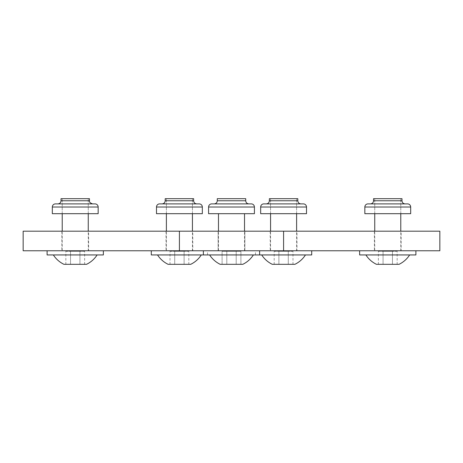 <?xml version="1.0" encoding="UTF-8"?>
<svg xmlns="http://www.w3.org/2000/svg" width="463" height="463" viewBox="0 0 463 463"><rect width="100%" height="100%" fill="white"/><g stroke="black" fill="none" stroke-linecap="round" stroke-linejoin="round"><path stroke-width="0.35" stroke-dasharray="2.31 1.74" d="M245.72 198.685L245.72 200.768L231.5 200.768L245.72 200.768L245.72 198.685L217.28 198.685L245.72 198.685L217.28 198.685L244.522 198.685L217.28 198.685L217.28 200.768L245.72 200.768L217.28 200.768C217.095 202.667 216.053 203.708 214.155 203.894L211.707 203.894A3.125 3.125 0 0 0 208.581 207.019L208.581 213.686L208.581 207.019A3.125 3.125 0 0 1 211.707 203.894L251.293 203.894L211.707 203.894A3.125 3.125 0 0 0 208.581 207.019A3.125 3.125 0 0 1 211.707 203.894L251.293 203.894A3.125 3.125 0 0 1 254.418 207.019L254.418 213.686L208.581 213.686L208.581 207.019A3.125 3.125 0 0 1 211.707 203.894A3.125 3.125 0 0 0 208.581 207.019L254.418 207.019L254.418 213.686L208.581 213.686L254.418 213.686L218.478 213.686L254.418 213.686L254.418 207.019A3.125 3.125 0 0 0 251.293 203.894L211.707 203.894A3.125 3.125 0 0 0 208.581 207.019A3.125 3.125 0 0 1 211.707 203.894A3.125 3.125 0 0 0 208.581 207.019L254.418 207.019A3.125 3.125 0 0 0 251.293 203.894L231.5 203.894M220.191 264.315A25.98 25.98 0 0 1 209.623 254.939L253.377 254.939L209.623 254.939A25.98 25.98 0 0 0 220.191 264.315L242.809 264.315A25.98 25.98 0 0 0 253.377 254.939A25.98 25.98 0 0 1 242.809 264.315L220.191 264.315L242.809 264.315M236.199 264.315L222.101 264.315L240.899 264.315L222.101 264.315L236.199 264.315L236.199 251.293L226.801 251.293L226.801 264.315L222.101 264.315L226.801 264.315L226.801 251.293L236.199 251.293L236.199 264.315L236.199 251.293L240.899 251.293L240.899 264.315L240.899 251.293L222.101 251.293L222.101 264.315L222.101 251.293L226.801 251.293L226.801 264.315L226.801 251.293L236.199 251.293L236.199 264.315L236.199 251.293L240.899 251.293L222.101 251.293L226.801 251.293L226.801 264.315L226.801 251.293L236.199 251.293L236.199 264.315M311.715 254.939L151.285 254.939M231.5 250.772L203.373 250.772L231.5 250.772M297.807 198.685L269.368 198.685M283.587 213.686L260.669 213.686L260.669 207.019A3.125 3.125 0 0 1 263.794 203.894L303.381 203.894A3.125 3.125 0 0 1 306.506 207.019L306.506 213.686L283.587 213.686M261.711 254.939L305.464 254.939L261.711 254.939M288.287 264.315L278.888 264.315L288.287 264.315L288.287 251.293L278.888 251.293L278.888 264.315L274.189 264.315L278.888 264.315L278.888 251.293L288.287 251.293L288.287 264.315M294.896 264.315L272.279 264.315M292.986 251.293L288.287 251.293L292.986 251.293L292.986 264.315M274.189 251.293L278.888 251.293L274.189 251.293L274.189 264.315M283.587 250.772L255.46 250.772L283.587 250.772M283.587 198.685L270.566 198.685L283.587 198.685M89.457 198.685L61.018 198.685M75.237 213.686L52.319 213.686L52.319 207.019A3.125 3.125 0 0 1 55.444 203.894L95.031 203.894A3.125 3.125 0 0 1 98.156 207.019L98.156 213.686L75.237 213.686M53.361 254.939L97.114 254.939L53.361 254.939M79.937 264.315L70.538 264.315L79.937 264.315L79.937 251.293L70.538 251.293L70.538 264.315L65.839 264.315L70.538 264.315L70.538 251.293L79.937 251.293L79.937 264.315M86.546 264.315L63.929 264.315M103.365 254.939L47.11 254.939M84.636 251.293L79.937 251.293L84.636 251.293L84.636 264.315M65.839 251.293L70.538 251.293L65.839 251.293L65.839 264.315M75.237 250.772L47.11 250.772L75.237 250.772M75.237 198.685L62.216 198.685L75.237 198.685M193.632 198.685L165.193 198.685M179.412 213.686L156.494 213.686L156.494 207.019A3.125 3.125 0 0 1 159.619 203.894L199.206 203.894A3.125 3.125 0 0 1 202.331 207.019L202.331 213.686L179.412 213.686M157.536 254.939L201.289 254.939L157.536 254.939M184.112 264.315L174.713 264.315L184.112 264.315L184.112 251.293L174.713 251.293L174.713 264.315L170.014 264.315L174.713 264.315L174.713 251.293L184.112 251.293L184.112 264.315M190.721 264.315L168.104 264.315M188.811 251.293L184.112 251.293L188.811 251.293L188.811 264.315M170.014 251.293L174.713 251.293L170.014 251.293L170.014 264.315M179.412 250.772L151.285 250.772L179.412 250.772M179.412 198.685L166.391 198.685L179.412 198.685M251.293 203.894A3.125 3.125 0 0 1 254.418 207.019L254.418 213.686L254.418 207.019A3.125 3.125 0 0 0 251.293 203.894A3.125 3.125 0 0 1 254.418 207.019L208.581 207.019L254.418 207.019A3.125 3.125 0 0 0 251.293 203.894A3.125 3.125 0 0 1 254.418 207.019A3.125 3.125 0 0 0 251.293 203.894A3.125 3.125 0 0 1 254.418 207.019L208.581 207.019A3.125 3.125 0 0 1 211.707 203.894M231.5 254.939L259.627 254.939L231.5 254.939M240.899 251.293L236.199 251.293L240.899 251.293L240.899 264.315M222.101 251.293L226.801 251.293L222.101 251.293L222.101 264.315M231.5 198.685L218.478 198.685L231.5 198.685M401.982 198.685L373.543 198.685M407.556 203.894A3.125 3.125 0 0 1 410.681 207.019A3.125 3.125 0 0 0 407.556 203.894L367.969 203.894A3.125 3.125 0 0 0 364.844 207.019L410.681 207.019L410.681 213.686L364.844 213.686M387.762 213.686L374.741 213.686L387.762 213.686M387.762 203.894L405.108 203.894L387.762 203.894M365.886 254.939L409.639 254.939L365.886 254.939M392.462 264.315L383.063 264.315L392.462 264.315L392.462 251.293L383.063 251.293L383.063 264.315L378.364 264.315L383.063 264.315L383.063 251.293L392.462 251.293L392.462 264.315M399.071 264.315L376.454 264.315M415.89 254.939L359.635 254.939M397.161 251.293L392.462 251.293L397.161 251.293L397.161 264.315M378.364 251.293L383.063 251.293L378.364 251.293L378.364 264.315M387.762 250.772L359.635 250.772L387.762 250.772M387.762 198.685L374.741 198.685L387.762 198.685M244.886 250.772L218.114 250.772L244.886 250.772L218.114 250.772L244.886 250.772L218.114 250.772L244.886 250.772L244.886 231.187L218.114 231.187L218.114 250.772L218.114 231.187L244.886 231.187L218.114 231.187L244.886 231.187L218.114 231.187L244.886 231.187L244.886 250.772L244.886 231.187M192.799 250.772L166.026 250.772L192.799 250.772L192.799 231.187L166.026 231.187L192.799 231.187M88.624 250.772L61.851 250.772L88.624 250.772L88.624 231.187L61.851 231.187L88.624 231.187M23.15 250.772L439.85 250.772L439.85 231.187L23.15 231.187L23.15 250.772M296.974 250.772L270.201 250.772L296.974 250.772L296.974 231.187L270.201 231.187L296.974 231.187M401.149 250.772L374.376 250.772L401.149 250.772L401.149 231.187L374.376 231.187L401.149 231.187M166.026 231.187L166.026 250.772M270.201 231.187L270.201 250.772M218.114 231.187L218.114 250.772M374.376 231.187L374.376 250.772M61.851 231.187L61.851 250.772M263.794 203.894A3.125 3.125 0 0 0 260.669 207.019L306.506 207.019A3.125 3.125 0 0 0 303.381 203.894M297.807 200.768L269.368 200.768M55.444 203.894A3.125 3.125 0 0 0 52.319 207.019L98.156 207.019A3.125 3.125 0 0 0 95.031 203.894M89.457 200.768L61.018 200.768M159.619 203.894A3.125 3.125 0 0 0 156.494 207.019L202.331 207.019A3.125 3.125 0 0 0 199.206 203.894M193.632 200.768L165.193 200.768M245.72 200.768C245.905 202.667 246.947 203.708 248.845 203.894C246.947 203.708 245.905 202.667 245.72 200.768L217.28 200.768L217.28 198.685M401.982 200.768L373.543 200.768M364.844 207.019A3.125 3.125 0 0 1 367.969 203.894M244.522 250.772L244.522 231.187M218.478 250.772L218.478 231.187M203.373 254.939L203.373 250.772L203.373 254.939M259.627 254.939L259.627 250.772L259.627 254.939M296.609 213.686L296.609 198.685L296.609 213.686M270.566 213.686L270.566 198.685L270.566 213.686M255.46 254.939L255.46 250.772M270.566 250.772L270.566 231.187M296.609 250.772L296.609 231.187M88.259 213.686L88.259 198.685L88.259 213.686M62.216 213.686L62.216 198.685L62.216 213.686M62.216 250.772L62.216 231.187M88.259 250.772L88.259 231.187M192.434 213.686L192.434 198.685L192.434 213.686M166.391 213.686L166.391 198.685L166.391 213.686M207.54 254.939L207.54 250.772M166.391 250.772L166.391 231.187M192.434 250.772L192.434 231.187M400.784 213.686L400.784 198.685L400.784 213.686M374.741 213.686L374.741 198.685L374.741 213.686M374.741 250.772L374.741 231.187M400.784 250.772L400.784 231.187"/><path stroke-width="0.69" d="M306.506 213.686L260.669 213.686L260.669 207.019A3.125 3.125 0 0 1 263.794 203.894L303.381 203.894A3.125 3.125 0 0 1 306.506 207.019L306.506 213.686M297.807 200.768L269.368 200.768L269.368 198.685L297.807 198.685L297.807 200.768C297.993 202.667 299.034 203.708 300.933 203.894M305.464 254.939A25.98 25.98 0 0 1 294.896 264.315L272.279 264.315A25.98 25.98 0 0 1 261.711 254.939M151.285 250.772L151.285 254.939L311.715 254.939L311.715 250.772M254.418 213.686L208.581 213.686L208.581 207.019A3.125 3.125 0 0 1 211.707 203.894L251.293 203.894A3.125 3.125 0 0 1 254.418 207.019L254.418 213.686M245.72 200.768L217.28 200.768L217.28 198.685L245.72 198.685L245.72 200.768C245.905 202.667 246.947 203.708 248.845 203.894M231.5 203.894L214.155 203.894C216.053 203.708 217.095 202.667 217.28 200.768C217.095 202.667 216.053 203.708 214.155 203.894M253.377 254.939A25.98 25.98 0 0 1 242.809 264.315L220.191 264.315A25.98 25.98 0 0 1 209.623 254.939M98.156 213.686L52.319 213.686L52.319 207.019A3.125 3.125 0 0 1 55.444 203.894L95.031 203.894A3.125 3.125 0 0 1 98.156 207.019L98.156 213.686M89.457 200.768L61.018 200.768L61.018 198.685L89.457 198.685L89.457 200.768C89.897 201.202 88.254 202.279 92.583 203.894M97.114 254.939A25.98 25.98 0 0 1 86.546 264.315L63.929 264.315A25.98 25.98 0 0 1 53.361 254.939M47.11 250.772L47.11 254.939L103.365 254.939L103.365 250.772M202.331 213.686L156.494 213.686L156.494 207.019A3.125 3.125 0 0 1 159.619 203.894L199.206 203.894A3.125 3.125 0 0 1 202.331 207.019L202.331 213.686M193.632 200.768L165.193 200.768L165.193 198.685L193.632 198.685L193.632 200.768C193.818 202.667 194.859 203.708 196.758 203.894M201.289 254.939A25.98 25.98 0 0 1 190.721 264.315L168.104 264.315A25.98 25.98 0 0 1 157.536 254.939M407.556 203.894A3.125 3.125 0 0 1 410.681 207.019L364.844 207.019A3.125 3.125 0 0 1 367.969 203.894L407.556 203.894A3.125 3.125 0 0 1 410.681 207.019L410.681 213.686L364.844 213.686L364.844 207.019L364.844 213.686M401.982 200.768L373.543 200.768L373.543 198.685L401.982 198.685L401.982 200.768C402.168 202.667 403.209 203.708 405.108 203.894M409.639 254.939A25.98 25.98 0 0 1 399.071 264.315L376.454 264.315A25.98 25.98 0 0 1 365.886 254.939M359.635 250.772L359.635 254.939L415.89 254.939L415.89 250.772M439.85 250.772L23.15 250.772L23.15 231.187L439.85 231.187L439.85 250.772M179.412 250.772L179.412 231.187M283.587 250.772L283.587 231.187M303.381 203.894A3.125 3.125 0 0 1 306.506 207.019L260.669 207.019A3.125 3.125 0 0 1 263.794 203.894M251.293 203.894A3.125 3.125 0 0 1 254.418 207.019L208.581 207.019A3.125 3.125 0 0 1 211.707 203.894M95.031 203.894A3.125 3.125 0 0 1 98.156 207.019L52.319 207.019A3.125 3.125 0 0 1 55.444 203.894M199.206 203.894A3.125 3.125 0 0 1 202.331 207.019L156.494 207.019A3.125 3.125 0 0 1 159.619 203.894M367.969 203.894A3.125 3.125 0 0 0 364.844 207.019M269.368 200.768C269.182 202.667 268.141 203.708 266.242 203.894M270.566 231.187L270.566 213.686M296.609 231.187L296.609 213.686M203.373 254.939L203.373 250.772M259.627 254.939L259.627 250.772M218.478 231.187L218.478 213.686M244.522 231.187L244.522 213.686M61.018 200.768C60.832 202.667 59.791 203.708 57.892 203.894M62.216 231.187L62.216 213.686M88.259 231.187L88.259 213.686M165.193 200.768C165.007 202.667 163.966 203.708 162.067 203.894M166.391 231.187L166.391 213.686M192.434 231.187L192.434 213.686M373.543 200.768C373.357 202.667 372.316 203.708 370.417 203.894M374.741 231.187L374.741 213.686M400.784 231.187L400.784 213.686"/></g></svg>
